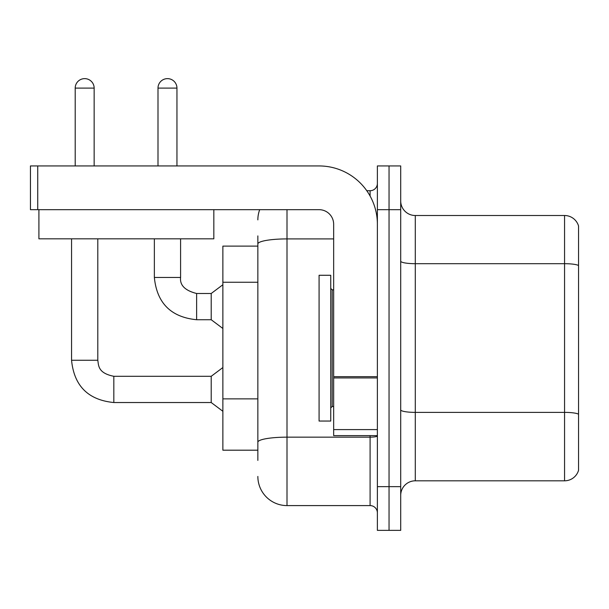 <?xml version="1.0" encoding="UTF-8"?>
<svg xmlns="http://www.w3.org/2000/svg" width="609" height="609" viewBox="0 0 609 609"><rect width="100%" height="100%" fill="white"/><g stroke="black" fill="none" stroke-linecap="round" stroke-linejoin="round"><path stroke-width="0.91" d="M257.851 272.056L257.851 235.911L257.851 246.12L222.871 246.12L222.871 450.196L257.851 450.196M578.55 422.501L578.55 469.151L578.55 422.501M400.707 495.391A14.578 14.578 0 0 1 415.285 480.813L564.558 480.813L564.558 215.51L415.285 215.51A14.578 14.578 0 0 1 400.707 200.932A14.578 14.578 0 0 0 415.285 215.51L415.285 480.813M389.044 486.644L389.044 530.37L400.707 530.37L400.707 486.644L389.044 486.644L389.044 530.37L377.382 530.37L377.382 486.644L389.044 486.644L389.044 209.679L389.044 486.644M377.382 486.644L377.382 165.945L389.044 165.945L389.044 209.679L389.044 165.945L400.707 165.945L400.707 486.644M578.55 226A14.578 14.578 0 0 0 564.558 215.51A14.578 14.578 0 0 1 578.55 226L578.55 470.315A14.578 14.578 0 0 1 564.558 480.813M578.55 470.315L578.55 469.151M400.707 409.842A14.578 2.535 -0 0 0 415.285 412.377L564.558 412.377A14.578 2.535 180 0 1 578.55 414.196L578.55 414.402M257.851 460.404L257.851 235.911M287.006 209.679L287.006 505.592L370.097 505.592L370.097 435.618M366.785 190.724L370.097 190.724A7.285 7.285 0 0 0 377.382 183.438M257.851 447.28L257.851 409.081M377.382 512.877A7.285 7.285 0 0 0 370.097 505.592M257.851 219.879A29.156 29.156 0 0 1 259.7 209.679M287.006 505.592A29.156 29.156 0 0 1 257.851 476.436M319.078 348.158L319.078 421.047L330.74 421.047L330.74 275.276L319.078 275.276L319.078 348.158M377.382 435.618L333.656 435.618L333.656 376.674L377.382 376.674M377.382 224.257A58.312 58.312 0 0 0 319.078 165.945L37.735 165.945L37.735 209.679L319.078 209.679A14.578 14.578 0 0 1 333.656 224.257L333.656 376.674M37.735 209.679L30.45 209.679L30.45 165.945L37.735 165.945M213.828 209.679L213.828 238.827L38.907 238.827L38.907 209.679M75.204 165.945L75.204 88.099A9.478 9.478 0 0 1 84.674 78.63A9.478 9.478 0 0 1 94.151 88.099L94.151 165.945M71.558 238.827L71.558 360.254L97.798 360.254C98.681 365.347 97.745 373.096 113.83 376.293L211.209 376.293L211.209 402.534L113.83 402.534L113.83 376.316M97.798 360.254L97.798 238.827M157.997 165.945L157.997 88.099A9.478 9.478 0 0 1 167.475 78.63A9.478 9.478 0 0 1 176.953 88.099L176.953 165.945M196.631 319.733C170.984 317.198 156.894 303.107 154.359 277.46C156.894 303.107 170.984 317.198 196.631 319.733C170.984 317.198 156.894 303.107 154.359 277.46C156.894 303.107 170.984 317.198 196.631 319.733C170.984 317.198 156.894 303.107 154.359 277.46C156.894 303.107 170.984 317.198 196.631 319.733C170.984 317.198 156.894 303.107 154.359 277.46L180.591 277.46C179.716 285.233 185.06 290.584 196.631 293.492L211.209 293.492L211.209 319.733L196.631 319.733L196.631 293.523M257.851 282.256L222.871 282.256M257.851 398.872L222.871 398.872M578.55 265.509A14.578 2.535 180 0 0 564.558 263.689L415.285 263.689A14.578 2.535 -0 0 1 400.707 261.162M400.707 209.679L377.382 209.679M377.382 435.892A7.285 1.264 0 0 1 370.097 437.155L287.006 437.155A29.156 5.062 180 0 0 257.851 442.218M257.851 243.973A29.156 5.062 180 0 1 287.006 238.911L333.656 238.911M370.097 196.022L370.097 190.724M330.74 288.392L332.194 289.854L332.194 406.469L333.656 406.469M377.382 377.938L333.656 377.938M333.656 429.596L377.382 429.596M75.204 88.099L94.151 88.099M180.591 238.827L180.591 277.46C179.716 285.233 185.06 290.584 196.631 293.492C185.06 290.584 179.716 285.233 180.591 277.46C179.716 285.233 185.06 290.584 196.631 293.492C185.06 290.584 179.716 285.233 180.591 277.46C179.716 285.233 185.06 290.584 196.631 293.492C185.06 290.584 179.716 285.233 180.591 277.46L180.569 277.46M157.997 88.099L176.953 88.099M71.558 360.254C74.092 385.908 88.183 399.999 113.83 402.534C88.183 399.999 74.092 385.908 71.558 360.254C74.092 385.908 88.183 399.999 113.83 402.534C88.183 399.999 74.092 385.908 71.558 360.254C74.092 385.908 88.183 399.999 113.83 402.534C88.183 399.999 74.092 385.908 71.558 360.254C74.092 385.908 88.183 399.999 113.83 402.534C88.183 399.999 74.092 385.908 71.558 360.254M332.194 289.854L333.656 289.854M332.194 406.469L330.74 407.923M211.209 402.534L222.871 411.281M211.209 376.293L222.871 367.547M211.209 319.733L222.871 328.479M154.359 277.46L154.359 238.827M211.209 293.492L222.871 284.746"/></g></svg>
